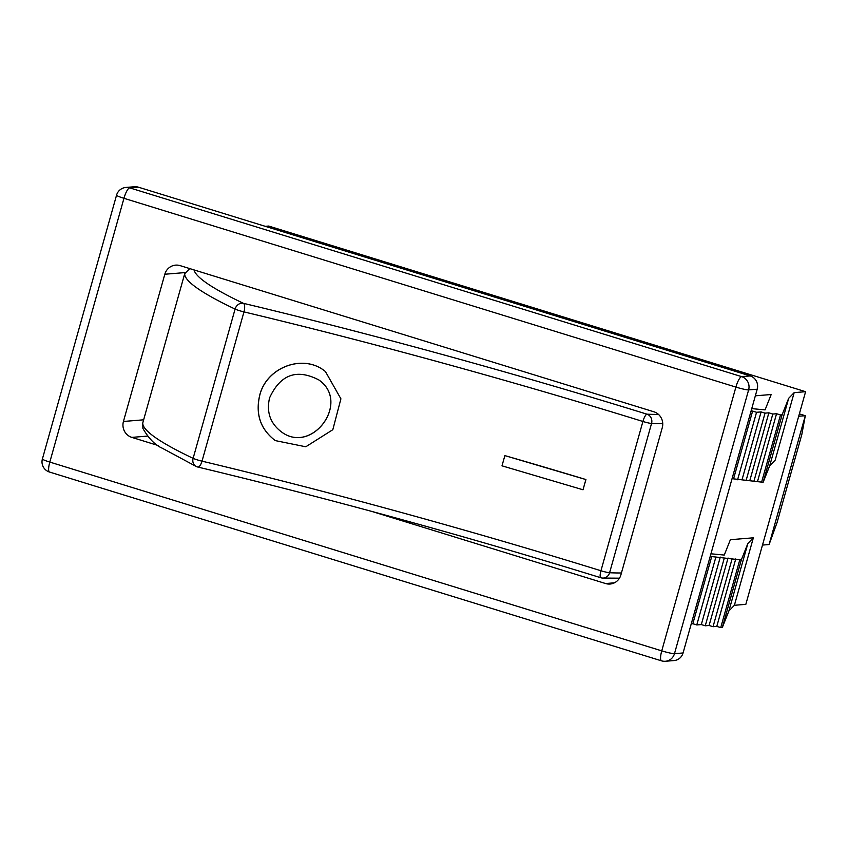 <?xml version="1.0" encoding="UTF-8"?>
<svg xmlns="http://www.w3.org/2000/svg" width="848" height="848" viewBox="0 0 848 848"><rect width="100%" height="100%" fill="white"/><g stroke="black" fill="none" stroke-linecap="round" stroke-linejoin="round"><path stroke-width="1.27" d="M798.699 416.251L805.303 415.711L769.094 544.533L762.49 545.073M769.094 544.533L777.075 522.548L801.795 434.621L805.303 415.711L799.367 413.888M710.942 553.797L724.266 555.058L730.382 539.699L753.353 537.812L747.862 543.494L741.29 559.998L710.211 556.383M753.353 537.812L734.389 605.292L728.888 610.963L747.862 543.494M728.888 610.963L722.326 627.478L741.29 559.998M722.326 627.478L720.736 627.605L739.7 560.136M720.736 627.605L716.783 626.396L735.757 558.917M716.783 626.396L713.03 626.704L731.994 559.224M713.03 626.704L709.087 625.485L728.05 558.005M709.087 625.485L705.26 625.792L724.234 558.313M705.26 625.792L701.317 624.573L720.281 557.094M701.317 624.573L696.78 624.944L715.754 557.475M696.78 624.944L692.837 623.725L711.801 556.256M692.837 623.725L691.247 623.863M751.741 408.619L765.076 409.881L771.182 394.521L755.345 395.815M734.389 605.292L745.827 604.348L805.6 391.691L794.163 392.635L775.189 460.114L769.698 465.785L763.126 482.3L732.057 478.685M794.163 392.635L788.672 398.306L769.698 465.785M788.672 398.306L782.1 414.82L763.126 482.3M782.1 414.82L780.51 414.948L761.536 482.427M780.51 414.948L776.556 413.729L757.593 481.208M776.556 413.729L772.804 414.047L753.84 481.516M772.804 414.047L768.86 412.828L749.886 480.297M768.86 412.828L765.034 413.135L746.07 480.615M765.034 413.135L761.091 411.916L742.127 479.396M761.091 411.916L756.554 412.287L737.59 479.767M756.554 412.287L752.611 411.068L733.647 478.548M752.611 411.068L751.021 411.206M138.266 187.143L129.691 187.853A10.674 10.282 -94.7 0 0 125.949 187.44L134.525 186.74A10.674 10.282 85.3 0 1 138.266 187.143L750.215 375.929A10.674 10.282 85.3 0 1 757.211 389.19L683.064 652.971A10.674 10.282 85.3 0 1 674.065 660.56L665.489 661.26A10.674 10.282 -94.7 0 0 674.478 653.67L748.625 389.9A10.674 1.028 -164.3 0 1 735.894 387.091A10.674 2.682 -72.9 0 1 741.629 376.629L129.691 187.853A10.674 2.682 107.1 0 0 123.956 198.305L735.894 387.091L661.747 650.861A10.674 1.028 15.7 0 0 674.478 653.67L683.064 652.971M805.6 391.691L268.668 226.056L265.297 226.331M614.44 582.82L605.599 583.541A12.805 12.328 -94.7 0 0 620.884 574.923L662.267 427.699A12.805 12.328 -94.7 0 0 653.872 411.778L180.115 265.625A12.805 12.328 -94.7 0 0 164.819 274.243L185.14 272.579M605.599 583.541L371.859 511.439M158.269 445.55L131.832 437.388L147.245 436.126M143.641 419.813L123.437 421.467L164.819 274.243M123.437 421.467A12.805 12.328 -94.7 0 0 131.832 437.388M760.19 377.689A32.012 30.835 -94.7 0 0 758.642 377.212M543.049 310.707A32.012 30.835 -94.7 0 0 541.501 310.22M325.908 243.715A32.012 30.835 -94.7 0 0 324.36 243.238M601.009 577.764A7.473 6.869 -87.5 0 0 602.695 578.071L602.695 578.071A7.473 6.869 -87.5 0 0 609.595 572.739A7.473 0.721 -164.3 0 1 600.946 570.746A7.473 1.95 107.2 0 0 600.819 577.742A7.473 7.473 0 0 0 602.695 578.071L619.475 578.177M658.483 414.407A440.854 42.676 -164.3 0 1 646.992 414.184A7.473 1.95 107.2 0 0 642.911 421.477A7.473 0.721 15.7 0 0 651.55 423.47A7.473 6.869 -87.5 0 0 646.992 414.184A653.267 63.24 15.7 0 0 243.45 303.33A7.473 6.466 115.4 0 0 235.087 309.075A7.473 0.721 15.7 0 0 243.97 311.894A7.473 2.809 -76.6 0 0 243.45 303.33A440.854 42.676 -164.3 0 1 194.044 269.929M197.467 466.909A7.473 2.809 -76.6 0 0 197.743 467.025L197.743 467.025A7.473 2.809 -76.6 0 0 202.015 461.164A7.473 0.721 -164.3 0 1 193.121 458.344A7.473 6.466 115.4 0 0 196.27 466.506A7.473 7.473 0 0 0 197.743 467.025C330.593 498.889 464.948 535.798 600.819 577.742M189.751 268.604L184.705 273.724L142.75 422.993L142.888 428.42C148.782 438.575 155.195 445.147 162.148 448.147L196.27 466.506M504.889 455.588L504.867 455.609A645.805 62.519 -164.3 0 1 585.926 479.544L583.011 489.773L501.995 465.828L504.867 455.609L585.883 479.555L583.011 489.773M259.668 395.422C266.41 367.025 303.69 353.171 325.452 371.583L340.907 398.836L332.819 429.703L305.789 446.779L275.282 440.6C260.516 429.342 255.312 414.28 259.668 395.422M281.165 431.696C311.958 455.312 351.093 401.973 318.689 379.84C351.157 401.984 311.979 455.376 281.197 431.717C270.194 423.237 266.325 411.969 269.569 397.892C280.306 374.54 296.683 368.53 318.7 379.862M275.282 440.6L275.335 440.642C260.569 429.374 255.365 414.322 259.721 395.465C266.463 367.067 303.732 353.203 325.484 371.615M661.472 660.825A10.674 2.682 -72.9 0 1 661.747 650.861L49.809 462.086A10.674 2.682 107.1 0 0 49.523 472.05L661.472 660.825A10.674 10.674 0 0 0 665.489 661.26M42.4 458.959A10.674 1.028 15.7 0 0 49.809 462.086L123.956 198.305A10.674 1.028 -164.3 0 1 116.547 195.188L42.4 458.959A10.674 10.674 0 0 0 49.523 472.05M757.211 389.19L748.625 389.9A10.674 10.282 -94.7 0 0 741.629 376.629L750.215 375.929M621.436 572.972A448.316 43.407 -164.3 0 1 609.595 572.739L651.55 423.47A448.316 43.407 15.7 0 0 662.754 423.714M642.911 421.477L600.946 570.746A645.805 62.519 15.7 0 0 202.015 461.164L243.97 311.894A645.805 62.519 -164.3 0 1 642.911 421.477M184.705 273.724A448.316 43.407 15.7 0 0 235.087 309.075L193.121 458.344A448.316 43.407 -164.3 0 1 142.75 422.993M125.949 187.44A10.674 10.674 0 0 0 116.547 195.188"/></g></svg>
